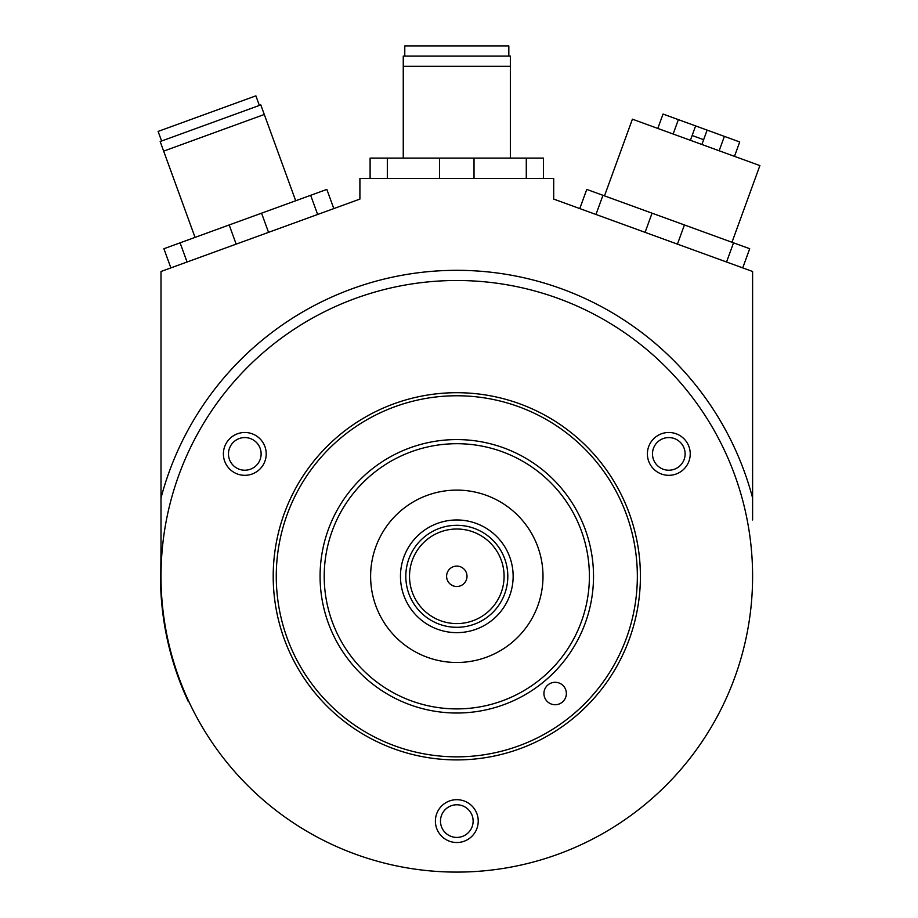 <?xml version="1.0" encoding="UTF-8"?>
<svg xmlns="http://www.w3.org/2000/svg" width="918" height="918" viewBox="0 0 918 918"><rect width="100%" height="100%" fill="white"/><g stroke="black" fill="none" stroke-linecap="round" stroke-linejoin="round"><path stroke-width="1.38" d="M184.564 691.988L185.459 694.077L184.105 692.206A296.307 296.307 0 0 1 160.673 586.499L161.006 547.828M161.006 577.56L161.017 578.524L161.006 577.56M188.718 701.306L188.293 700.4L188.718 701.306M187.123 697.829L186.331 696.062L187.123 697.829M161.006 497.958L161.006 271.487L359.902 199.091L359.902 178.505L553.703 178.505L553.703 199.091L752.599 271.487L752.599 497.946A306.004 306.004 0 0 0 161.006 497.958L161.006 576.297M752.599 519.978L752.599 497.946M726.551 262.009L733.528 242.834L684.415 224.956L677.438 244.131M684.415 224.956L602.942 195.304L595.966 214.479M645.079 232.346L652.055 213.183M602.942 195.304L586.763 189.418L579.786 208.581M733.528 242.834L749.708 248.721L742.731 267.895M604.492 195.867L632.41 119.191L759.886 165.596L731.979 242.272M690.393 140.293L695.626 125.915L678.379 119.638L673.135 134.017M678.379 119.638L663.037 114.062L657.804 128.44M734.48 156.347L739.713 141.969L707.124 130.104L701.891 144.482M719.15 150.759L724.382 136.392M703.636 139.697L692.138 135.508M707.124 130.104L695.626 125.915M526.289 178.505L526.289 158.103L474.021 158.103L474.021 178.505M474.021 158.103L387.327 158.103L387.327 178.505M439.584 178.505L439.584 158.103M387.327 158.103L370.103 158.103L370.103 178.505M526.289 158.103L543.502 158.103L543.502 178.505M403.254 158.103L403.254 66.303L510.351 66.303L510.351 158.103M510.351 66.303L510.351 56.101L403.254 56.101L403.254 66.303M508.824 56.101L508.824 45.9L404.781 45.9L404.781 56.101M317.639 214.479L310.663 195.304L261.561 213.183L268.538 232.346M236.167 244.131L229.19 224.956L261.561 213.183M229.19 224.956L180.089 242.834L187.065 262.009M180.089 242.834L163.897 248.721L170.874 267.895M310.663 195.304L326.842 189.418L333.819 208.581M195.052 237.383L163.656 151.126L264.292 114.486L295.699 200.755M264.292 114.486L260.804 104.904L160.168 141.533L163.656 151.126M259.369 105.432L255.881 95.839L158.114 131.423L161.602 141.016M230.211 766.438A295.803 295.803 0 0 1 266.668 349.701A295.803 295.803 0 0 1 683.405 386.168A295.803 295.803 0 0 1 646.938 802.894A295.803 295.803 0 0 1 230.211 766.438M685.218 440.135A21.424 21.424 0 0 0 655.039 437.496A21.424 21.424 0 0 0 652.4 467.664A21.424 21.424 0 0 0 682.579 470.314A21.424 21.424 0 0 0 685.218 440.135M261.205 440.135A21.424 21.424 0 0 0 231.038 437.496A21.424 21.424 0 0 0 228.398 467.664A21.424 21.424 0 0 0 258.566 470.314A21.424 21.424 0 0 0 261.205 440.135M473.218 807.335A21.424 21.424 0 0 0 443.038 804.696A21.424 21.424 0 0 0 440.399 834.864A21.424 21.424 0 0 0 470.578 837.514A21.424 21.424 0 0 0 473.218 807.335M297.799 668.097A183.6 183.6 0 0 1 365.008 417.3A183.6 183.6 0 0 1 615.806 484.497A183.6 183.6 0 0 1 548.608 735.307A183.6 183.6 0 0 1 297.799 668.097M300.45 666.571A180.536 180.536 0 0 1 366.534 419.951A180.536 180.536 0 0 1 613.155 486.035A180.536 180.536 0 0 1 547.071 732.656A180.536 180.536 0 0 1 300.45 666.571M561.541 488.422A136.725 136.725 0 0 0 368.921 471.565A136.725 136.725 0 0 0 352.064 664.184A136.725 136.725 0 0 0 544.684 681.03A136.725 136.725 0 0 0 561.541 488.422M546.554 700.721A11.223 11.223 0 0 0 562.367 702.098A11.223 11.223 0 0 0 563.744 686.297A11.223 11.223 0 0 0 547.943 684.908A11.223 11.223 0 0 0 546.554 700.721M324.203 576.297A132.605 132.605 0 0 1 456.808 443.704A132.605 132.605 0 0 1 589.402 576.297A132.605 132.605 0 0 1 456.808 708.903A132.605 132.605 0 0 1 324.203 576.297M542.997 576.297A86.189 86.189 0 0 0 456.808 490.109A86.189 86.189 0 0 0 370.62 576.297A86.189 86.189 0 0 0 456.808 662.486A86.189 86.189 0 0 0 542.997 576.297M513.139 576.297A56.342 56.342 0 0 0 456.808 519.967A56.342 56.342 0 0 0 400.466 576.297A56.342 56.342 0 0 0 456.808 632.64A56.342 56.342 0 0 0 513.139 576.297M571.111 509.088A132.605 132.605 0 0 1 575.081 516.352M588.243 558.787A132.605 132.605 0 0 1 589.345 572.144M341.335 641.487A132.605 132.605 0 0 1 336.057 631.102M326.67 601.738A132.605 132.605 0 0 1 324.972 590.561M681.305 443.405A16.317 16.317 0 0 0 658.321 441.397A16.317 16.317 0 0 0 656.301 464.393A16.317 16.317 0 0 0 679.297 466.401A16.317 16.317 0 0 0 681.305 443.405M257.304 443.405A16.317 16.317 0 0 0 234.308 441.397A16.317 16.317 0 0 0 232.3 464.393A16.317 16.317 0 0 0 255.296 466.401A16.317 16.317 0 0 0 257.304 443.405M469.305 810.605A16.317 16.317 0 0 0 446.309 808.597A16.317 16.317 0 0 0 444.301 831.593A16.317 16.317 0 0 0 467.296 833.601A16.317 16.317 0 0 0 469.305 810.605M184.105 692.206L188.259 701.524M161.924 605.387L161.82 604.354L161.924 605.387A296.307 296.307 0 0 1 161.924 605.352L161.832 604.446M164.919 627.304L164.724 626.202M164.919 627.338L164.77 626.42M164.896 627.178L164.781 626.546L164.896 627.178M162.566 611.25L164.781 626.546M164.896 627.201L164.758 626.363L164.896 627.201M164.414 621.107L163.748 620.086M164.884 627.109L164.758 626.386M164.288 623.574L164.437 624.447M176.692 672.94L177.782 676.015M175.2 668.488L175.453 669.256M176.394 672.056L176.681 672.883M175.981 670.851L175.361 668.992M178.459 677.897L177.897 676.337M178.069 676.841L177.289 674.65M176.91 673.571L176.325 671.85M177.128 674.179L176.543 672.492M175.131 668.281L175.418 669.142M177.495 675.235L177.243 674.489M178.172 677.094L177.059 673.973M177.702 675.797L178.126 676.979M174.466 666.216L174.982 667.811M162.497 605.983L162.337 604.354M164.804 623.574L164.586 622.163M164.07 622.163L163.943 621.371M163.829 620.637L163.702 619.742M162.337 609.288L162.119 607.326M162.658 612.031L162.475 610.539M165.401 627.109L165.274 626.386M175.407 669.13L175.625 669.773M176.566 672.573L177.013 673.846M179.251 678.563L178.666 676.991L179.251 678.563M178.643 676.922L178.23 675.786M176.486 672.32L176.944 673.663M489.592 615.37A50.995 50.995 0 0 1 417.736 609.082A50.995 50.995 0 0 1 424.024 537.237A50.995 50.995 0 0 1 495.869 543.513A50.995 50.995 0 0 1 489.592 615.37M426.411 540.071A47.288 47.288 0 0 1 493.023 545.9A47.288 47.288 0 0 1 487.206 612.524A47.288 47.288 0 0 1 420.582 606.695A47.288 47.288 0 0 1 426.411 540.071M464.623 569.745A10.201 10.201 0 0 0 450.245 568.483A10.201 10.201 0 0 0 448.994 582.861A10.201 10.201 0 0 0 463.361 584.112A10.201 10.201 0 0 0 464.623 569.745"/></g></svg>
